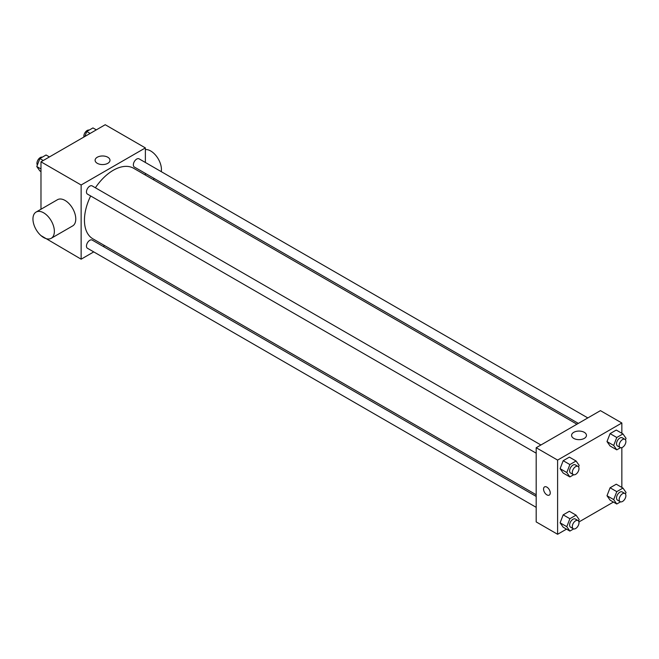 <?xml version="1.0" encoding="UTF-8"?>
<svg xmlns="http://www.w3.org/2000/svg" width="659" height="659" viewBox="0 0 659 659"><rect width="100%" height="100%" fill="white"/><g stroke="black" fill="none" stroke-linecap="round" stroke-linejoin="round"><path stroke-width="0.99" d="M93.743 251.903L81.131 259.185L40.982 235.609M40.982 209.241L40.982 161.817L105.226 124.724L145.375 147.913L145.375 162.476M104.641 245.609L103.208 246.433M90.662 195.962A40.734 23.518 120 0 0 84.451 220.172A40.734 23.518 120 0 0 92.886 238.822L536.187 494.761M576.922 424.207L133.62 168.267A40.734 23.518 120 0 0 95.39 187.766M145.375 173.399L145.375 175.055M81.131 259.185L81.131 184.998L145.375 147.913M587.82 417.921L139.065 158.835A4.728 2.735 120 0 0 135.424 160.104A4.728 2.735 120 0 0 133.357 164.865A4.728 2.735 120 0 0 134.337 167.032L578.355 423.383M536.187 496.416L92.169 240.065A4.728 2.735 120 0 0 88.528 241.334A4.728 2.735 120 0 0 86.461 246.095A4.728 2.735 120 0 0 87.441 248.262L536.187 507.339M536.187 453.186L87.441 194.108A4.728 2.735 -60 0 1 87.441 188.639A4.728 2.735 -60 0 1 92.169 185.912L540.924 444.998M81.131 184.998L40.982 161.817M97.285 163.308A7.447 4.3 180 0 1 95.102 160.277A7.447 4.3 180 0 1 102.549 155.977A7.447 4.3 180 0 1 109.987 160.277A7.447 4.3 180 0 1 105.399 164.248A7.447 4.3 180 0 1 97.285 163.308M36.088 212.066L57.498 199.702A15.141 8.74 60 0 1 69.17 203.763A15.141 8.74 60 0 1 75.777 219.002A15.141 8.74 60 0 1 72.647 225.93L51.229 238.294A15.141 8.74 60 0 1 36.088 229.554A15.141 8.74 60 0 1 36.088 212.066A15.141 8.74 60 0 1 47.753 216.127A15.141 8.74 60 0 1 54.367 231.367A15.141 8.74 60 0 1 51.229 238.294M161.266 171.645A15.141 8.74 -120 0 0 156.891 156.809A15.141 8.74 -120 0 0 145.375 149.568M566.509 529.136L557.605 534.276L536.187 521.912L536.187 447.725L600.431 410.639L621.849 422.996L621.849 433.276M613.405 502.059L578.923 521.969M610.086 445.986L606.997 441.588L610.086 433.622L616.264 430.055L610.086 433.622L606.997 441.588L610.086 445.986L616.775 449.85L613.686 445.451L616.775 437.485L622.961 433.919L626.05 438.317L625.457 439.841M563.19 527.216L560.101 522.818L563.19 514.852L569.368 511.285L563.19 514.852L560.101 522.818L563.19 527.216L569.878 531.08L566.789 526.681L569.878 518.715L576.065 515.149L579.154 519.547L578.561 521.071M621.849 447.609L621.849 487.429M557.605 534.276L557.605 460.089L621.849 422.996M610.086 500.14L606.997 495.741L610.086 487.775L616.264 484.208L610.086 487.775L606.997 495.741L610.086 500.14L616.775 504.003L613.686 499.604L616.775 491.639L622.961 488.072L626.05 492.471L625.457 493.995M563.19 473.063L560.101 468.664L563.19 460.699L569.368 457.132L563.19 460.699L560.101 468.664L563.19 473.063L569.878 476.927L566.789 472.528L569.878 464.562L576.065 460.995L579.154 465.394L578.561 466.918M557.605 460.089L536.187 447.725M573.758 438.4A7.447 4.3 180 0 1 571.575 435.36A7.447 4.3 180 0 1 579.022 431.068A7.447 4.3 180 0 1 586.461 435.36A7.447 4.3 180 0 1 581.872 439.331A7.447 4.3 180 0 1 573.758 438.4M550.24 492.932A4.728 2.735 60 0 1 549.268 495.098A4.728 2.735 60 0 1 544.532 492.364A4.728 2.735 60 0 1 544.532 486.902A4.728 2.735 60 0 1 548.181 488.171A4.728 2.735 60 0 1 550.24 492.932M549.268 495.098A4.728 2.735 60 0 1 544.532 492.364A4.728 2.735 60 0 1 544.532 486.902M573.643 474.76L569.878 476.927M578.017 466.407L575.34 464.859A4.728 2.735 120 0 0 571.691 466.127A4.728 2.735 120 0 0 569.623 470.888A4.728 2.735 120 0 0 570.603 473.055L573.281 474.604A4.728 2.735 120 0 0 578.017 471.869A4.728 2.735 120 0 0 578.017 466.407A4.728 2.735 120 0 0 574.368 467.676A4.728 2.735 120 0 0 572.3 472.437A4.728 2.735 120 0 0 573.281 474.604M566.789 472.528L560.101 468.664M569.878 464.562L563.19 460.699M576.065 460.995L569.368 457.132M620.539 447.683L616.775 449.85M624.913 439.331L622.236 437.79A4.728 2.735 120 0 0 618.587 439.051A4.728 2.735 120 0 0 616.519 443.82A4.728 2.735 120 0 0 617.499 445.978L620.177 447.527A4.728 2.735 120 0 0 624.913 444.792A4.728 2.735 120 0 0 624.913 439.331A4.728 2.735 120 0 0 621.264 440.599A4.728 2.735 120 0 0 619.196 445.36A4.728 2.735 120 0 0 620.177 447.527M613.686 445.451L606.997 441.588M616.775 437.485L610.086 433.622M622.961 433.919L616.264 430.055M573.643 528.905L569.878 531.08M578.017 520.561L575.34 519.012A4.728 2.735 120 0 0 571.691 520.28A4.728 2.735 120 0 0 569.623 525.042A4.728 2.735 120 0 0 570.603 527.208L573.281 528.757A4.728 2.735 120 0 0 578.017 526.022A4.728 2.735 120 0 0 578.017 520.561A4.728 2.735 120 0 0 574.368 521.829A4.728 2.735 120 0 0 572.3 526.59A4.728 2.735 120 0 0 573.281 528.757M566.789 526.681L560.101 522.818M569.878 518.715L563.19 514.852M576.065 515.149L569.368 511.285M620.539 501.837L616.775 504.003M624.913 493.484L622.236 491.944A4.728 2.735 120 0 0 618.587 493.204A4.728 2.735 120 0 0 616.519 497.973A4.728 2.735 120 0 0 617.499 500.132L620.177 501.68A4.728 2.735 120 0 0 624.913 498.945A4.728 2.735 120 0 0 624.913 493.484A4.728 2.735 120 0 0 621.264 494.752A4.728 2.735 120 0 0 619.196 499.514A4.728 2.735 120 0 0 620.177 501.68M613.686 499.604L606.997 495.741M616.775 491.639L610.086 487.775M622.961 488.072L616.264 484.208M40.982 171.571L39.869 170.928L36.78 166.529L39.869 158.564L46.056 154.997L49.425 156.941M40.982 168.959L36.78 166.529M43.247 160.516L39.869 158.564M42.291 157.163A4.728 2.735 120 0 0 38.79 158.827A4.728 2.735 120 0 0 36.937 163.35A4.728 2.735 120 0 0 37.374 165.005M84.822 136.504L86.766 131.487L92.952 127.92L96.321 129.864M90.143 133.439L86.766 131.487M89.187 130.095A4.728 2.735 120 0 0 85.686 131.751A4.728 2.735 120 0 0 83.833 136.273A4.728 2.735 120 0 0 83.907 137.031M153.069 179.495L154.503 178.671"/></g></svg>
